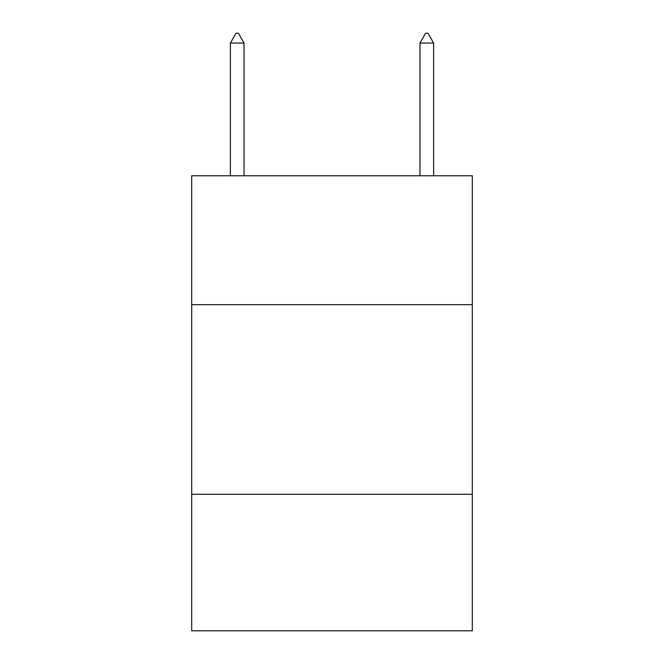 <?xml version="1.0" encoding="UTF-8"?>
<svg xmlns="http://www.w3.org/2000/svg" width="664" height="664" viewBox="0 0 664 664"><rect width="100%" height="100%" fill="white"/><g stroke="black" fill="none" stroke-linecap="round" stroke-linejoin="round"><path stroke-width="1" d="M472.303 304.701L472.303 175.777L191.697 175.777L191.697 304.701L472.303 304.701L472.303 630.8L191.697 630.8L191.697 304.701M472.303 494.29L191.697 494.29M244.028 43.06L238.343 33.2L236.069 33.2L230.375 43.06L244.028 43.06L244.028 175.777M230.375 43.06L230.375 175.777M425.657 33.2L427.931 33.2L433.625 43.06L419.972 43.06L425.657 33.2M433.625 175.777L433.625 43.06M419.972 175.777L419.972 43.06"/></g></svg>
